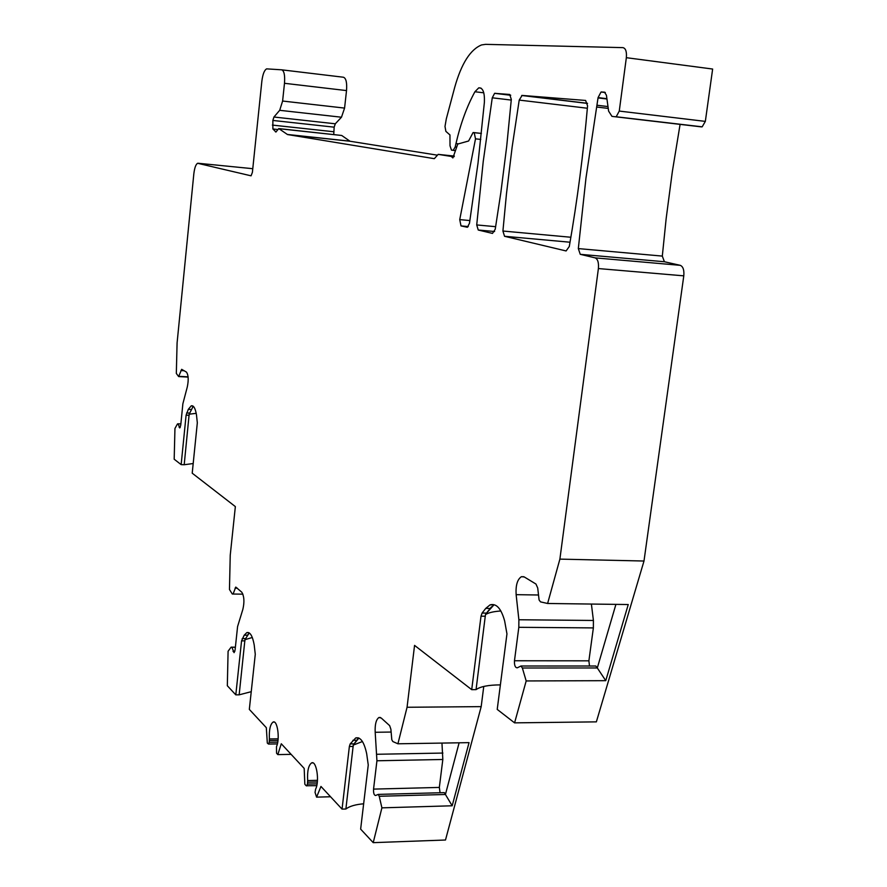 <?xml version="1.0" encoding="UTF-8"?>
<svg xmlns="http://www.w3.org/2000/svg" width="887" height="887" viewBox="0 0 887 887"><rect width="100%" height="100%" fill="white"/><g stroke="black" fill="none" stroke-linecap="round" stroke-linejoin="round"><path stroke-width="1.33" d="M277.376 743.916L268.495 744.049L267.32 743.084L266.322 727.684L249.325 709.4L255.279 654.296L254.192 644.871C252.551 635.912 250.101 631.821 246.808 632.608L244.202 635.203L241.563 640.846L235.798 694.854L227.327 685.74L228.092 651.235L231.119 647.166L231.906 647.266L234.068 652.655L235.088 649.983L237.583 626.544L242.838 609.424C244.568 602.018 244.202 596.264 241.763 592.183L235.776 587.083L233.081 594.035L232.294 594.002L229.467 589.5L230.232 555.284L235.354 506.599L192.213 473.192L197.324 422.8L196.47 414.828C195.351 408.275 193.61 405.27 191.248 405.825L188.299 409.362L186.104 415.149L181.148 464.622L174.185 459.222L174.95 428.476L177.467 423.942L178.11 423.786L179.762 427.955L180.737 425.206L182.877 403.729L187.279 387.02C188.731 379.946 188.454 374.979 186.458 372.108L181.669 369.325L178.642 376.565L176.325 373.427L177.09 342.914L193.821 173.941C194.552 167.865 195.816 164.317 197.624 163.286L251.065 175.826L252.396 172.344L261.842 81.294C262.74 74.275 264.337 70.128 266.632 68.864L281.7 69.818C284.139 70.794 285.071 75.284 284.483 83.3L282.609 101.04L279.693 110.31L273.939 117.017L272.863 120.444L272.886 128.981L275.935 131.997L278.773 128.582L287.51 134.547L434.331 158.673L438.189 154.371L451.295 156.445L452.869 157.93L457.781 144.049L468.602 141L473.059 132.584L481.408 133.427L473.458 132.54M268.495 744.049L269.204 742.275L277.742 742.142M316.748 785.66L306.192 785.749L304.84 784.252L304.186 768.408L281.279 743.772L277.819 754.604L276.567 753.229L276.489 746.643C280.159 739.026 277.42 719.59 273.074 722.073C270.202 724.324 268.983 729.957 269.404 738.949L269.204 742.275M306.691 785.904L307.445 784.075L317.091 783.842M514.582 722.861L596.363 721.863L643.995 561.027L683.788 275.846L598.392 268.561L559.885 559.12L547.612 603.482L540.538 601.885L539.085 599.978L537.722 588.014L535.97 584.045L524.295 576.971L521.412 576.694C517.354 579.377 515.591 585.376 516.134 594.667L518.884 619.758L518.817 627.309L514.471 660.76C514.283 665.416 515.225 667.767 517.309 667.811L520.957 666.015L522.365 668L526.179 680.95L514.582 722.861L497.219 709.4L506.954 633.872L504.659 621.033C501.21 608.493 496.343 603.105 490.056 604.879L485.754 608.382L482.096 613.05L481.009 616.177L471.707 689.654L414.562 645.392L407.055 707.272L397.919 743.794L392.841 741.554L391.799 739.725L390.89 729.258L389.648 725.633L381.244 718.038L378.949 717.505C376.099 719.523 374.857 724.446 375.19 732.274L376.931 760.78L373.549 789.108C373.383 793.178 374.081 795.306 375.622 795.495L378.228 794.397L379.237 796.271L381.909 807.846L373.216 842.65L360.643 829.123L368.249 764.993L366.664 753.617C364.113 741.942 360.455 736.731 355.687 737.962L350.188 743.905L349.367 746.488L342.049 809.121L320.961 786.447L316.581 797.136L315.051 792.39L315.606 789.186C319.741 781.203 316.459 760.115 311.57 762.92C308.465 765.304 307.157 771.18 307.667 780.549L307.445 784.075M598.392 268.561C598.88 262.663 597.805 259.104 595.144 257.873L580.264 254.325L664.396 261.743L662.312 256.088L666.159 218.579L672.346 171.579L680.074 124.446M615.678 116.718L702.171 126.83L611.963 116.374L608.615 111.13L606.431 95.219L604.446 92.137L601.031 92.015L598.082 97.581L585.985 177.977L578.324 248.593L580.264 254.325M616.265 116.652L619.259 111.075L626.344 57.688C626.843 51.646 625.712 48.297 622.929 47.632L485.588 44.35L481.574 44.938C470.343 49.495 461.395 63.62 454.721 87.314L446.294 118.913L444.997 126.453L445.873 131.365L449.953 134.946L450.008 145.767L451.45 150.114L453.246 150.291L455.197 146.954L455.973 143.55L458.557 143.827M474.19 132.64L475.51 138.838L459.732 219.61L461.007 225.908L467.394 227.283L469.478 223.247L478.004 163.241L484.391 102.249C484.757 92.425 482.883 87.625 478.758 87.846L474.922 91.749C466.906 106.373 460.597 123.637 455.973 143.55M492.263 97.803L483.227 161.501L476.718 224.932L478.248 230.021L492.496 233.414L495.234 229.245L500.833 192.656L506.721 146.233L511.311 99.411L509.67 94.454L494.602 93.335L492.263 97.803L511.256 100.076M519.217 100.087L512.154 146.976L506.477 193.732L502.918 231.03L504.548 236.286L566.094 250.954L569.288 246.486C577.315 200.451 583.413 153.573 587.571 105.852L585.62 100.453L522.099 95.43L519.217 100.087L587.36 108.236M193.2 463.535L184.197 464.733L189.164 414.196L193.222 406.257M181.148 464.622L184.197 464.733M231.119 647.166L235.388 647.177M233.081 594.035L242.916 594.168M231.906 647.266L235.377 647.277M251.243 691.683L239.157 694.831L244.945 639.693L252.307 637.487M235.798 694.854L239.157 694.831M373.216 842.65L445.496 840.011L481.186 706.629L483.759 686.449M363.648 803.788C355.432 804.498 349.511 806.239 345.886 809.011L353.27 745.08L362.428 741.532M342.049 809.121L345.886 809.011M277.819 754.604L291.124 754.36M702.171 126.83L705.342 121.386L712.638 69.042L626.344 57.688M701.539 126.896L611.963 116.374M683.788 275.846C684.287 270.069 683.112 266.566 680.274 265.335L664.396 261.743M284.483 83.3L346.518 90.585C347.105 82.668 346.085 78.211 343.457 77.236L281.833 69.84M346.518 90.585L344.577 108.092L341.473 117.217L335.297 123.792L334.155 127.163L333.745 134.525M279.849 128.792L341.728 135.478L279.682 128.682M341.728 135.478L350.021 141.244L436.969 155.103M451.295 156.445L454.044 156.733M350.188 743.905L354.168 743.838L353.27 745.08M354.168 743.838L358.913 738.051M242.184 638.562L245.655 638.585L244.945 639.693M245.655 638.585L249.258 632.93M316.581 797.136L330.552 796.759M500.878 610.977C493.494 611.487 488.36 612.706 485.466 614.624L476.053 689.631C480.399 686.527 488.504 684.941 500.379 684.886M482.096 613.05L486.597 613.094L485.466 614.624M486.597 613.094L493.882 604.923L490.056 604.879M471.707 689.654L476.053 689.631M547.612 603.482L628.251 604.535L605.754 680.673L526.179 680.95M559.885 559.12L643.995 561.027M615.911 604.38L597.306 667.955L605.754 680.673M522.365 668L597.306 667.955L595.798 666.004L520.957 666.015M591.396 604.058L593.414 620.468L593.37 627.907L588.89 660.826L589.489 666.004M598.082 97.581L606.908 98.701L598.082 97.581M407.055 707.272L481.186 706.629M397.919 743.794L469.046 742.641L452.182 805.784L381.909 807.846M459.111 742.807L445.429 794.486L452.182 805.784M379.237 796.271L445.429 794.486L444.343 792.634L378.228 794.397M441.959 743.084L442.824 759.483L439.331 787.423L440.063 792.745M178.642 376.565L188.122 377.097M179.296 376.354L188.099 376.853M178.11 423.786L180.859 423.908M196.204 413.342L189.164 414.196M235.066 588.148L237.328 588.181M233.059 651.457L234.811 651.457M269.393 740.523L277.986 740.39M269.404 738.949L278.13 738.816M502.918 231.03L570.873 237.25M522.099 95.43L587.504 103.324M504.548 236.286L570.031 242.218M476.718 224.932L495.656 226.684M494.979 93.29L510.657 95.175M478.248 230.021L494.602 231.507M455.364 150.602L452.847 150.324M455.907 147.031L455.197 146.954M474.922 91.749L483.792 92.813M461.007 225.908L468.258 226.573M459.732 219.61L469.91 220.564M475.51 138.838L480.776 139.425M438.189 154.371L454.355 156.09M287.51 134.547L350.021 141.244M307.656 782.223L317.324 781.99M307.667 780.549L317.457 780.327M481.009 616.177L485.377 616.221M485.754 608.382L490.045 608.427M514.471 660.76L588.89 660.826M518.817 627.309L593.37 627.907M518.884 619.758L593.414 620.468M516.134 594.667L538.52 595M705.342 121.386L619.259 111.075M595.144 257.873L680.274 265.335M578.324 248.593L662.312 256.088M596.807 107.039L608.238 108.402M597.084 105.254L607.994 106.562M606.952 99L598.038 97.914M601.552 91.938L605.111 92.381M373.549 789.108L439.331 787.423M376.931 760.78L442.824 759.483M377.03 754.272L442.901 753.063M375.19 732.274L391.134 732.052M244.202 635.203L247.506 635.225M241.563 640.846L244.934 640.869M352.904 740.312L356.696 740.257M349.367 746.488L353.226 746.422M287.299 134.458L349.788 141.144M275.436 131.83L276.123 131.908M272.886 128.981L277.631 129.491M272.376 125.089L333.656 131.742M272.863 120.444L334.155 127.163M273.939 117.017L335.297 123.792M279.693 110.31L341.473 117.217M282.609 101.04L344.577 108.092M198.134 163.263L252.773 168.696M180.948 370.544L184.197 370.733M179.052 427.135L180.305 427.19M186.104 415.149L189.164 415.304M186.625 412.943L189.774 413.098M188.299 409.362L191.304 409.517M274.227 722.062L273.074 722.073M587.516 103.424L521.689 95.486M510.712 95.275L494.602 93.335M455.375 150.524L453.246 150.291M481.031 88.123L478.758 87.846M357.805 738.982L354.878 742.707M249.07 633.118L247.783 634.815M312.911 762.898L311.57 762.92M491.476 606.819L486.996 612.485M523.84 576.738L521.412 576.694M605.311 92.536L601.031 92.015M380.368 717.483L378.949 717.505M248.682 632.619L246.808 632.608M358.592 737.917L355.687 737.962M192.667 405.891L191.248 405.825M193.166 406.301L192.534 407.177"/></g></svg>

